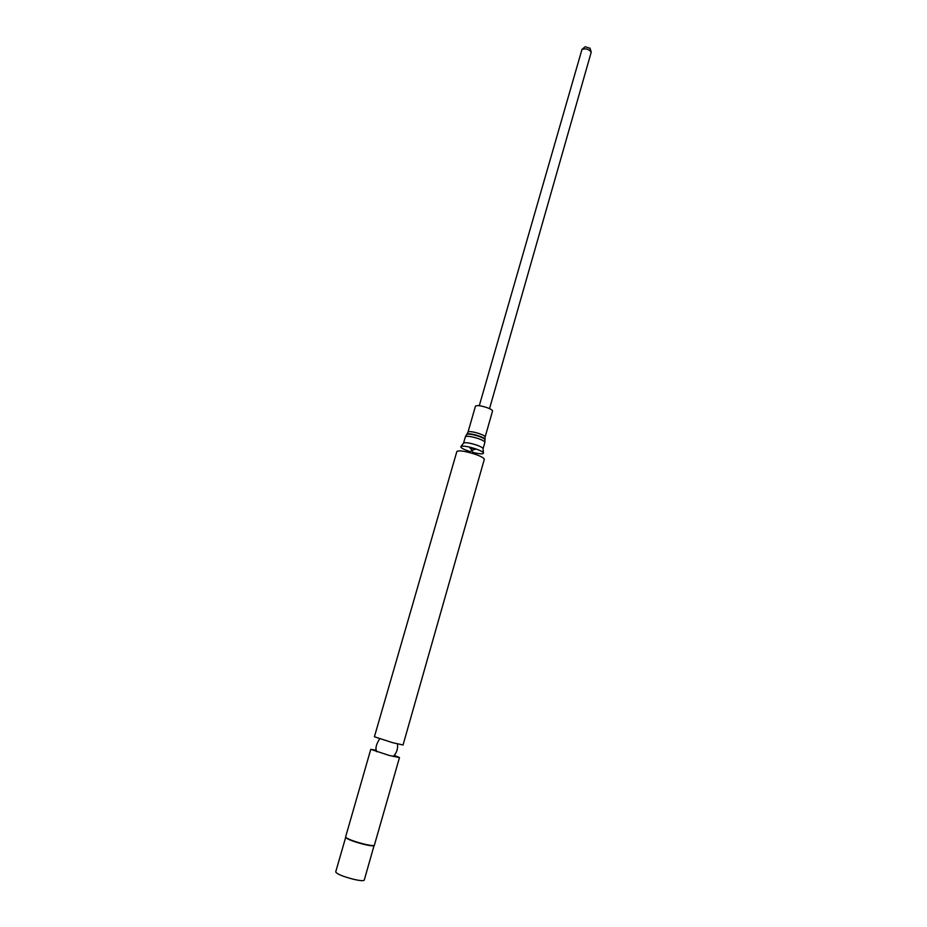 <?xml version="1.0" encoding="UTF-8"?>
<svg xmlns="http://www.w3.org/2000/svg" width="927" height="927" viewBox="0 0 927 927"><rect width="100%" height="100%" fill="white"/><g stroke="black" fill="none" stroke-linecap="round" stroke-linejoin="round"><path stroke-width="1.39" d="M485.122 437.011C485.111 436.165 483.234 435.064 479.491 433.697C473.141 431.692 469.317 431.159 468.008 432.098L475.47 406.177C476.814 405.111 480.638 405.586 486.953 407.602C490.684 408.992 492.538 410.151 492.527 411.067L485.122 437.011L484.867 442.376C484.856 441.437 482.712 440.198 478.448 438.645C471.206 436.362 466.849 435.748 465.377 436.791L466.605 434.496C468.332 433.674 472.446 434.288 478.935 436.362C482.724 437.729 484.751 438.877 485.041 439.78M470.29 451.658C463.326 449.363 460.209 447.614 460.939 446.408C463.442 445.69 468.471 446.536 476.014 448.958C480.337 450.499 482.84 451.808 483.523 452.886C483.512 454.288 479.943 454.126 472.828 452.388M475.215 454.265C481.229 456.42 484.265 458.123 484.3 459.363L403.048 744.984L392.7 742.701L374.404 736.768L456.86 451.495C458.9 450.14 465.018 451.067 475.215 454.265M376.35 750.233L370.777 749.352L389.073 755.401L399.456 757.579L394.265 755.378M370.777 749.317L345.539 837.174C347.787 839.109 353.847 841.38 363.732 843.987C369.491 845.366 373.013 845.853 374.323 845.424L399.479 757.556M345.713 837.51L345.771 837.602C347.973 839.503 353.894 841.716 363.546 844.265C369.166 845.621 372.619 846.084 373.894 845.667L373.998 845.609M345.667 837.417L335.701 871.925C336.825 873.987 342.77 876.444 353.523 879.283C360.012 880.754 363.581 881.032 364.253 880.117L374.079 845.563M489.537 408.656L591.241 52.109C588.772 49.05 585.69 48.169 581.971 49.455L479.282 405.713M590.024 48.308L585.146 46.732L581.971 49.455M468.008 432.098L466.907 434.149C468.598 433.338 472.631 433.94 478.992 435.968C482.7 437.312 484.694 438.436 484.972 439.328M465.377 436.791L463.535 443.164C465.006 442.156 469.363 442.793 476.605 445.064C480.881 446.617 483.025 447.845 483.048 448.761L484.867 442.376M483.048 448.761L483.454 452.77M463.535 443.164L461.067 446.35M469.572 452.55L472.075 450.198L469.595 447.486L475.621 449.213L472.075 450.198L472.955 453.523M376.652 751.716C375.134 748.599 376.142 744.311 379.676 738.842M397.474 743.952C398.089 748.819 396.675 752.991 393.222 756.478M589.989 48.123L591.241 52.109"/></g></svg>
